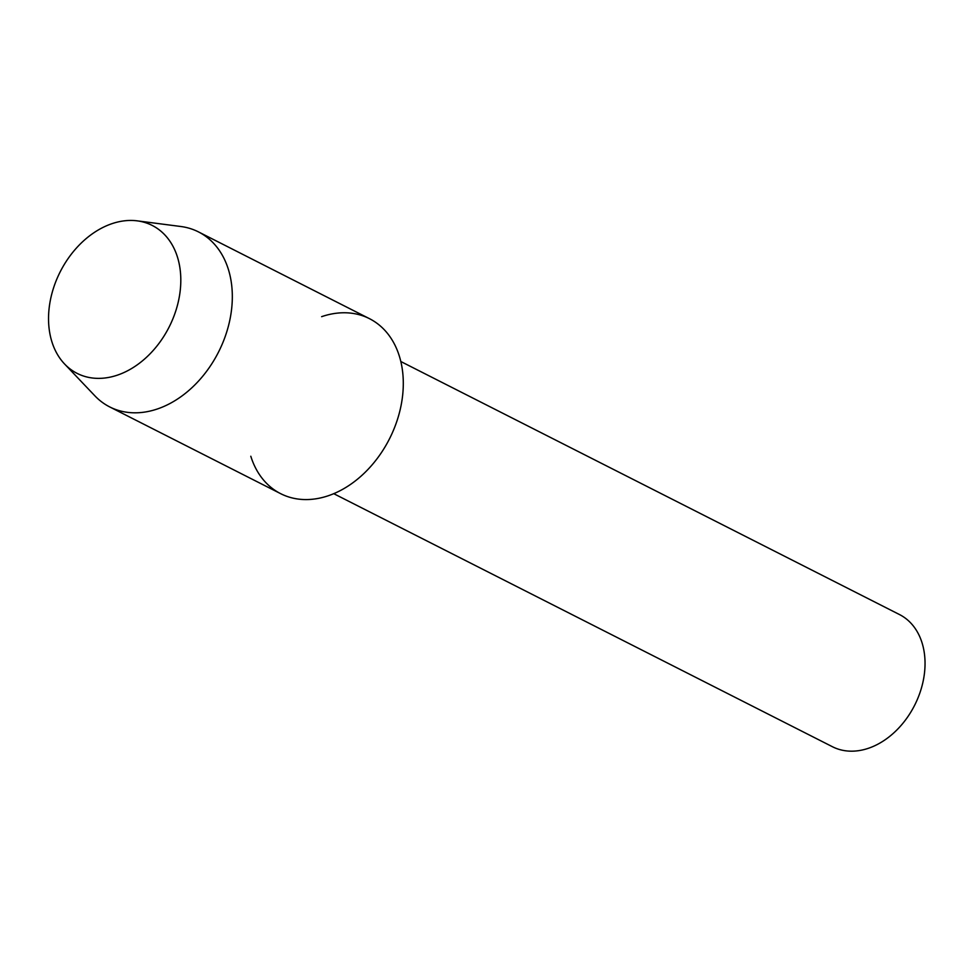 <?xml version="1.0" encoding="UTF-8"?>
<svg xmlns="http://www.w3.org/2000/svg" width="972" height="972" viewBox="0 0 972 972"><rect width="100%" height="100%" fill="white"/><g stroke="black" fill="none" stroke-linecap="round" stroke-linejoin="round"><path stroke-width="1.46" d="M111.768 223.742A82.96 61.066 -63.1 0 0 48.6 321.999A82.96 61.066 -63.1 0 0 117.576 375.083A82.96 61.066 -63.1 0 0 180.743 276.826A82.96 61.066 -63.1 0 0 111.768 223.742A82.96 61.066 -63.1 0 0 53.946 286.728A82.96 61.066 -63.1 0 0 64.602 364.014A82.96 61.066 -63.1 0 0 117.576 375.083A82.96 61.066 -63.1 0 0 180.051 292.001A82.96 61.066 -63.1 0 0 137.246 220.851A82.96 61.066 -63.1 0 0 111.768 223.742M250.8 456.245A98.123 72.22 -63.1 0 0 328.512 495.671A98.123 72.22 -63.1 0 0 403.222 379.457A98.123 72.22 -63.1 0 0 321.635 316.665M333.748 493.679L832.433 746.727A74.103 54.541 -63.1 0 0 868.567 748.233A74.103 54.541 -63.1 0 0 922.744 683.024A74.103 54.541 -63.1 0 0 899.501 614.559L400.816 361.511M64.602 364.014L94.879 395.835A98.123 72.22 -63.1 0 0 109.702 406.916A98.123 72.22 -63.1 0 0 157.537 408.92A98.123 72.22 -63.1 0 0 229.283 322.57A98.123 72.22 -63.1 0 0 198.507 231.919A98.123 72.22 -63.1 0 0 180.804 226.5L137.246 220.851M109.702 406.916L280.665 493.667A98.123 72.22 -63.1 0 0 328.512 495.671A98.123 72.22 -63.1 0 0 400.257 409.321A98.123 72.22 -63.1 0 0 369.469 318.67L198.507 231.919"/></g></svg>
